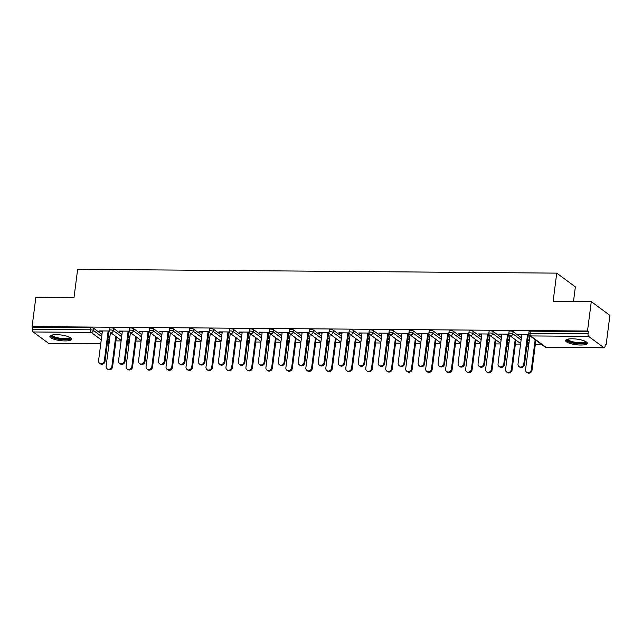 <?xml version="1.0" encoding="UTF-8"?>
<svg xmlns="http://www.w3.org/2000/svg" width="642" height="642" viewBox="0 0 642 642"><rect width="100%" height="100%" fill="white"/><g stroke="black" fill="none" stroke-linecap="round" stroke-linejoin="round"><path stroke-width="0.96" d="M64.954 340.934A10.93 2.833 -172.7 0 0 71.567 339.193A10.93 2.833 -172.7 0 0 56.488 334.675A10.93 2.833 -172.7 0 0 49.883 336.416A10.93 2.833 -172.7 0 0 64.954 340.934M580.681 345.043A10.93 2.833 -172.7 0 0 587.286 343.301A10.93 2.833 -172.7 0 0 572.215 338.783A10.93 2.833 -172.7 0 0 565.602 340.525A10.93 2.833 -172.7 0 0 580.681 345.043M573.491 301.483L575.36 286.894L556.734 273.131L77.634 269.311L74.023 297.503L35.864 297.198L32.1 326.601L587.51 331.023L591.282 301.628L609.9 315.391L606.136 344.786L605.318 344.184L605.045 346.335A2.103 0.851 90.5 0 1 604.21 347.836L546.214 347.37A2.103 0.851 90.5 0 1 545.973 347.29L603.97 347.747A2.103 0.851 90.5 0 0 604.21 347.836M115.921 340.886L121.105 340.926M135.887 341.046L141.079 341.087M155.862 341.207L161.054 341.247M175.836 341.359L181.028 341.408M195.81 341.52L201.002 341.56M215.784 341.68L220.976 341.721M235.758 341.841L240.943 341.881M255.733 342.001L260.917 342.042M275.707 342.162L280.891 342.202M295.681 342.314L300.865 342.363M315.647 342.475L320.839 342.515M335.622 342.635L340.814 342.676M355.596 342.796L360.788 342.836M375.57 342.956L380.762 342.997M395.544 343.109L400.736 343.157M415.518 343.269L420.711 343.31M435.493 343.43L440.677 343.47M455.467 343.59L460.651 343.63M475.441 343.751L480.625 343.791M495.415 343.911L500.599 343.952M515.382 344.064L520.574 344.112M535.356 344.224L541.342 344.272M605.245 344.786L606.136 344.786M588.61 336.392L530.613 335.927A2.103 0.851 90.5 0 1 530.051 333.31A2.103 0.546 -172.7 0 0 528.783 333.647L529.056 331.497A2.103 0.546 7.3 0 1 530.332 331.168L530.051 333.31L588.056 333.776A2.103 0.851 90.5 0 0 588.61 336.392L603.97 347.747M530.332 331.168L588.329 331.625L587.51 331.023M588.056 333.776L588.329 331.625M100.738 343.823L48.8 343.414A2.103 0.851 -89.5 0 1 48.559 343.326L33.191 331.97A2.103 0.851 -89.5 0 1 32.638 329.354L32.911 327.203L32.1 326.601M556.734 273.131L553.123 301.323L591.282 301.628M528.807 334.33L518.6 334.249L519.306 334.771L519.378 334.257M519.306 334.771L521.769 334.787M527.531 334.835L528.984 334.843M529.377 339.891L527.652 339.875M527.588 340.396L529.305 340.404M128.986 339.803A2.103 0.546 7.3 0 1 129.146 340.051L128.873 342.202A2.103 0.546 -172.7 0 0 128.713 341.945L128.986 339.803L127.894 338.992M113.626 328.439L113.345 330.59A2.103 0.546 7.3 0 0 110.609 329.972A2.103 0.546 -172.7 0 0 109.341 330.309L109.613 328.158A2.103 0.546 7.3 0 1 110.889 327.821A2.103 0.546 7.3 0 1 113.626 328.439L121.916 334.578M32.911 327.203L90.915 327.669A2.103 0.546 7.3 0 1 93.652 328.287L101.95 334.418M107.92 338.832L109.012 339.642A2.103 0.546 7.3 0 1 109.172 339.891L108.899 342.042A2.103 0.546 -172.7 0 0 108.739 341.785L109.012 339.642M129.339 331.152L119.131 331.063L122.301 331.609M128.063 331.657L129.515 331.665M128.119 337.21L129.836 337.227M129.909 336.713L128.191 336.697M168.934 340.116A2.103 0.546 7.3 0 1 169.095 340.372L168.822 342.515A2.103 0.546 -172.7 0 0 168.653 342.266L168.934 340.116L167.843 339.313M153.566 328.76L153.294 330.911A2.103 0.546 7.3 0 0 150.557 330.293A2.103 0.546 -172.7 0 0 149.289 330.63L149.562 328.479A2.103 0.546 7.3 0 1 150.838 328.142A2.103 0.546 7.3 0 1 153.566 328.76L161.864 334.891M169.287 331.465L159.08 331.384L162.249 331.922M168.011 331.97L169.464 331.986M168.068 337.531L169.785 337.548M169.849 337.026L168.132 337.018M208.875 340.437A2.103 0.546 7.3 0 1 209.043 340.685L208.77 342.836A2.103 0.546 -172.7 0 0 208.602 342.587L208.875 340.437L207.783 339.626M193.515 329.081L193.242 331.224A2.103 0.546 7.3 0 0 190.505 330.606A2.103 0.546 -172.7 0 0 189.238 330.943L189.51 328.8A2.103 0.546 7.3 0 1 190.778 328.463A2.103 0.546 7.3 0 1 193.515 329.081L201.813 335.212M209.236 331.786L199.028 331.705L202.19 332.243M207.952 332.291L209.412 332.299M208.016 337.844L209.733 337.861M209.798 337.347L208.08 337.331M248.823 340.75A2.103 0.546 7.3 0 1 248.992 341.006L248.711 343.157A2.103 0.546 -172.7 0 0 248.55 342.9L248.823 340.75L247.732 339.947M233.463 329.394L233.19 331.545A2.103 0.546 7.3 0 0 230.454 330.927A2.103 0.546 -172.7 0 0 229.178 331.264L229.459 329.113A2.103 0.546 7.3 0 1 230.727 328.776A2.103 0.546 7.3 0 1 233.463 329.394L241.761 335.533M249.176 332.099L238.976 332.018L242.138 332.564M247.9 332.612L249.353 332.62M247.964 338.165L249.682 338.182M249.746 337.668L248.029 337.652M288.772 341.071A2.103 0.546 7.3 0 1 288.932 341.319L288.659 343.47A2.103 0.546 -172.7 0 0 288.499 343.221L288.772 341.071L287.68 340.268M273.412 329.715L273.131 331.866A2.103 0.546 7.3 0 0 270.402 331.248A2.103 0.546 -172.7 0 0 269.126 331.577L269.407 329.434A2.103 0.546 7.3 0 1 270.675 329.097A2.103 0.546 7.3 0 1 273.412 329.715L281.71 335.846M289.125 332.42L278.925 332.339L282.087 332.877M287.849 332.925L289.301 332.941M287.905 338.486L289.63 338.495M289.694 337.981L287.977 337.965M328.72 341.392A2.103 0.546 7.3 0 1 328.881 341.64L328.608 343.791A2.103 0.546 -172.7 0 0 328.447 343.534L328.72 341.392L327.629 340.581M313.352 330.036L313.079 332.179A2.103 0.546 7.3 0 0 310.343 331.561A2.103 0.546 -172.7 0 0 309.075 331.898L309.348 329.747A2.103 0.546 7.3 0 1 310.624 329.418A2.103 0.546 7.3 0 1 313.352 330.036L321.65 336.167M329.073 332.741L318.865 332.66L322.035 333.198M327.797 333.246L329.25 333.254M327.853 338.799L329.571 338.815M329.643 338.302L327.926 338.286M368.668 341.704A2.103 0.546 7.3 0 1 368.829 341.961L368.556 344.104A2.103 0.546 -172.7 0 0 368.388 343.855L368.668 341.704L367.577 340.902M353.301 330.349L353.028 332.5A2.103 0.546 7.3 0 0 350.291 331.882A2.103 0.546 -172.7 0 0 349.023 332.219L349.296 330.068A2.103 0.546 7.3 0 1 350.564 329.731A2.103 0.546 7.3 0 1 353.301 330.349L361.598 336.488M369.022 333.054L358.814 332.973L361.984 333.519M367.746 333.559L369.198 333.575M367.802 339.12L369.519 339.137M369.583 338.615L367.866 338.607M408.609 342.025A2.103 0.546 7.3 0 1 408.777 342.274L408.505 344.425A2.103 0.546 -172.7 0 0 408.336 344.176L408.609 342.025L407.518 341.223M393.249 330.67L392.976 332.821A2.103 0.546 7.3 0 0 390.24 332.203A2.103 0.546 -172.7 0 0 388.972 332.532L389.245 330.389A2.103 0.546 7.3 0 1 390.513 330.052A2.103 0.546 7.3 0 1 393.249 330.67L401.547 336.801M408.97 333.375L398.762 333.294L401.924 333.832M407.686 333.88L409.147 333.896M407.75 339.441L409.468 339.449M409.532 338.936L407.814 338.92M448.557 342.346A2.103 0.546 7.3 0 1 448.726 342.595L448.445 344.746A2.103 0.546 -172.7 0 0 448.285 344.489L448.557 342.346L447.466 341.536M433.198 330.991L432.925 333.134A2.103 0.546 7.3 0 0 430.188 332.516A2.103 0.546 -172.7 0 0 428.912 332.853L429.193 330.702A2.103 0.546 7.3 0 1 430.461 330.373A2.103 0.546 7.3 0 1 433.198 330.991L441.495 337.122M448.91 333.696L438.711 333.615L441.873 334.153M447.634 334.201L449.087 334.209M447.699 339.754L449.416 339.77M449.48 339.257L447.763 339.241M488.506 342.659A2.103 0.546 7.3 0 1 488.666 342.916L488.393 345.059A2.103 0.546 -172.7 0 0 488.233 344.81L488.506 342.659L487.414 341.857M473.146 331.304L472.865 333.455A2.103 0.546 7.3 0 0 470.137 332.837A2.103 0.546 -172.7 0 0 468.861 333.174L469.142 331.023A2.103 0.546 7.3 0 1 470.409 330.686A2.103 0.546 7.3 0 1 473.146 331.304L481.444 337.443M488.859 334.009L478.659 333.928L481.821 334.474M487.583 334.514L489.035 334.53M487.639 340.075L489.364 340.091M489.429 339.57L487.711 339.562M528.454 342.98A2.103 0.546 7.3 0 1 528.615 343.229L528.342 345.38A2.103 0.546 -172.7 0 0 528.173 345.131L528.454 342.98L527.363 342.17M513.086 331.625L512.814 333.776A2.103 0.546 7.3 0 0 510.077 333.158A2.103 0.546 -172.7 0 0 508.809 333.487L509.082 331.344A2.103 0.546 7.3 0 1 510.358 331.007A2.103 0.546 7.3 0 1 513.086 331.625L521.384 337.756M507.613 340.236L509.331 340.244M509.403 339.73L507.686 339.722M508.833 334.169L498.633 334.089L501.795 334.626M507.557 334.675L509.01 334.691M508.48 342.82A2.103 0.546 7.3 0 1 508.641 343.077L508.368 345.219A2.103 0.546 -172.7 0 0 508.207 344.971L508.48 342.82L507.389 342.017M493.12 331.465L492.839 333.615A2.103 0.546 7.3 0 0 490.103 332.997A2.103 0.546 -172.7 0 0 488.835 333.334L489.108 331.184A2.103 0.546 7.3 0 1 490.384 330.847A2.103 0.546 7.3 0 1 493.12 331.465L501.41 337.596M467.673 339.915L469.39 339.931M469.454 339.417L467.737 339.401M468.885 333.856L458.685 333.768L461.847 334.313M467.609 334.362L469.061 334.37M468.532 342.507A2.103 0.546 7.3 0 1 468.7 342.756L468.419 344.906A2.103 0.546 -172.7 0 0 468.259 344.65L468.532 342.507L467.44 341.696M453.172 331.144L452.891 333.294A2.103 0.546 7.3 0 0 450.162 332.676A2.103 0.546 -172.7 0 0 448.886 333.013L449.167 330.863A2.103 0.546 7.3 0 1 450.435 330.526A2.103 0.546 7.3 0 1 453.172 331.144L461.47 337.283M427.724 339.594L429.442 339.61M429.506 339.096L427.789 339.08M428.936 333.535L418.736 333.455L421.898 333.992M427.66 334.041L429.113 334.049M428.583 342.186A2.103 0.546 7.3 0 1 428.752 342.435L428.471 344.585A2.103 0.546 -172.7 0 0 428.31 344.337L428.583 342.186L427.492 341.375M413.223 330.831L412.95 332.973A2.103 0.546 7.3 0 0 410.214 332.355A2.103 0.546 -172.7 0 0 408.946 332.692L409.219 330.55A2.103 0.546 7.3 0 1 410.487 330.213A2.103 0.546 7.3 0 1 413.223 330.831L421.521 336.962M387.776 339.281L389.493 339.297M389.558 338.775L387.84 338.767M388.996 333.214L378.788 333.134L381.95 333.68M387.712 333.72L389.172 333.736M388.643 341.865A2.103 0.546 7.3 0 1 388.803 342.122L388.53 344.264A2.103 0.546 -172.7 0 0 388.362 344.016L388.643 341.865L387.551 341.062M373.275 330.51L373.002 332.66A2.103 0.546 7.3 0 0 370.265 332.042A2.103 0.546 -172.7 0 0 368.998 332.379L369.27 330.229A2.103 0.546 7.3 0 1 370.538 329.892A2.103 0.546 7.3 0 1 373.275 330.51L381.573 336.641M347.828 338.96L349.545 338.976M349.617 338.462L347.892 338.446M349.047 332.901L338.84 332.813L342.009 333.358M347.771 333.407L349.224 333.415M348.694 341.552A2.103 0.546 7.3 0 1 348.855 341.801L348.582 343.952A2.103 0.546 -172.7 0 0 348.413 343.695L348.694 341.552L347.603 340.742M333.326 330.189L333.054 332.339A2.103 0.546 7.3 0 0 330.317 331.721A2.103 0.546 -172.7 0 0 329.049 332.058L329.322 329.908A2.103 0.546 7.3 0 1 330.598 329.579A2.103 0.546 7.3 0 1 333.326 330.189L341.624 336.328M307.879 338.647L309.605 338.655M309.669 338.141L307.951 338.125M309.099 332.58L298.899 332.5L302.061 333.038M307.823 333.086L309.275 333.094M308.746 341.231A2.103 0.546 7.3 0 1 308.906 341.48L308.633 343.63A2.103 0.546 -172.7 0 0 308.473 343.382L308.746 341.231L307.654 340.421M293.386 329.876L293.105 332.018A2.103 0.546 7.3 0 0 290.377 331.408A2.103 0.546 -172.7 0 0 289.101 331.737L289.373 329.595A2.103 0.546 7.3 0 1 290.649 329.258A2.103 0.546 7.3 0 1 293.386 329.876L301.684 336.007M267.939 338.326L269.656 338.342M269.72 337.82L268.003 337.812M269.15 332.259L258.951 332.179L262.113 332.725M267.875 332.765L269.327 332.781M268.797 340.91A2.103 0.546 7.3 0 1 268.966 341.167L268.685 343.31A2.103 0.546 -172.7 0 0 268.525 343.061L268.797 340.91L267.706 340.108M253.438 329.555L253.165 331.705A2.103 0.546 7.3 0 0 250.428 331.087A2.103 0.546 -172.7 0 0 249.152 331.424L249.433 329.274A2.103 0.546 7.3 0 1 250.701 328.937A2.103 0.546 7.3 0 1 253.438 329.555L261.735 335.686M227.99 338.005L229.708 338.021M229.772 337.507L228.054 337.491M229.202 331.946L219.002 331.866L222.164 332.404M227.926 332.452L229.379 332.46M228.849 340.597A2.103 0.546 7.3 0 1 229.017 340.846L228.745 342.997A2.103 0.546 -172.7 0 0 228.576 342.74L228.849 340.597L227.758 339.787M213.489 329.242L213.216 331.384A2.103 0.546 7.3 0 0 210.48 330.766A2.103 0.546 -172.7 0 0 209.212 331.103L209.485 328.953A2.103 0.546 7.3 0 1 210.753 328.624A2.103 0.546 7.3 0 1 213.489 329.242L221.787 335.373M188.042 337.692L189.759 337.7M189.823 337.186L188.106 337.17M189.262 331.625L179.054 331.545L182.224 332.083M187.978 332.131L189.438 332.139M188.909 340.276A2.103 0.546 7.3 0 1 189.069 340.525L188.796 342.676A2.103 0.546 -172.7 0 0 188.628 342.427L188.909 340.276L187.817 339.474M173.541 328.921L173.268 331.071A2.103 0.546 7.3 0 0 170.531 330.453A2.103 0.546 -172.7 0 0 169.263 330.782L169.536 328.64A2.103 0.546 7.3 0 1 170.804 328.303A2.103 0.546 7.3 0 1 173.541 328.921L181.838 335.052M148.093 337.371L149.811 337.387M149.883 336.865L148.158 336.857M149.313 331.304L139.105 331.224L142.275 331.77M148.037 331.81L149.49 331.826M148.96 339.955A2.103 0.546 7.3 0 1 149.121 340.212L148.848 342.355A2.103 0.546 -172.7 0 0 148.679 342.106L148.96 339.955L147.869 339.153M133.592 328.6L133.319 330.75A2.103 0.546 7.3 0 0 130.583 330.132A2.103 0.546 -172.7 0 0 129.315 330.469L129.588 328.319A2.103 0.546 7.3 0 1 130.864 327.982A2.103 0.546 7.3 0 1 133.592 328.6L141.89 334.739M108.145 337.05L109.87 337.066M109.934 336.552L108.217 336.536M109.365 330.991L99.165 330.911L102.327 331.449M108.089 331.497L109.541 331.505M499.332 334.61L499.404 334.097M479.365 334.45L479.43 333.936M459.391 334.289L459.455 333.776M439.417 334.137L439.481 333.615M419.443 333.976L419.507 333.463M399.468 333.816L399.533 333.302M379.494 333.655L379.558 333.142M359.52 333.495L359.584 332.981M339.546 333.334L339.618 332.821M319.572 333.182L319.644 332.66M299.605 333.021L299.67 332.508M279.631 332.861L279.695 332.347M259.657 332.7L259.721 332.187M239.683 332.54L239.747 332.026M219.708 332.387L219.773 331.866M199.734 332.227L199.798 331.705M179.76 332.066L179.824 331.553M159.786 331.906L159.85 331.392M139.812 331.745L139.884 331.232M119.837 331.585L119.91 331.071M99.871 331.433L99.935 330.911M521.834 334.273L518.022 364.03A3.154 2.761 -53.5 0 0 523.784 364.078L524.49 364.6A3.154 2.761 126.5 0 1 519.731 367.112L519.025 366.59M528.302 334.843L524.49 364.6M527.596 334.322L523.784 364.078M531.327 369.656L532.033 370.177A3.154 2.761 126.5 0 1 527.283 372.689L526.576 372.167A3.154 2.761 -53.5 0 0 531.327 369.656L535.163 339.706M529.899 335.814L525.565 369.607A3.154 2.761 -53.5 0 0 526.576 372.167M532.033 370.177L535.869 340.228M585.897 341.64A9.461 2.448 7.3 0 1 580.248 343.55A9.461 2.448 7.3 0 1 570.674 342.05A9.461 2.448 7.3 0 1 567.367 339.265M567.977 339.12A8.755 2.263 -172.7 0 0 580.063 342.676A8.755 2.263 -172.7 0 0 585.343 341.343M565.915 339.971A10.858 2.809 -172.7 0 0 580.793 343.952A10.858 2.809 -172.7 0 0 587.125 342.684M70.171 337.531A9.461 2.448 7.3 0 1 70.179 338.141A9.461 2.448 7.3 0 1 59.714 339.04A9.461 2.448 7.3 0 1 51.545 335.317A9.461 2.448 7.3 0 1 51.641 335.156M52.251 335.012A8.755 2.263 -172.7 0 0 60.396 338.27A8.755 2.263 -172.7 0 0 69.569 337.371A8.755 2.263 -172.7 0 0 69.617 337.235M50.196 335.862A10.858 2.809 -172.7 0 0 60.5 339.522A10.858 2.809 -172.7 0 0 71.398 338.583M501.859 334.113L498.048 363.87A3.154 2.761 -53.5 0 0 503.809 363.918L504.516 364.439A3.154 2.761 126.5 0 1 499.757 366.951L499.059 366.43M508.328 334.683L504.516 364.439M507.621 334.161L503.809 363.918M481.885 333.952L478.073 363.709A3.154 2.761 -53.5 0 0 483.835 363.757L484.541 364.279A3.154 2.761 126.5 0 1 479.791 366.791L479.084 366.269M488.353 334.522L484.541 364.279M487.647 334L483.835 363.757M461.911 333.8L458.099 363.557A3.154 2.761 -53.5 0 0 463.861 363.597L464.567 364.118A3.154 2.761 126.5 0 1 459.816 366.63L459.11 366.109M468.379 334.362L464.567 364.118M467.673 333.84L463.861 363.597M441.937 333.639L438.125 363.396A3.154 2.761 -53.5 0 0 443.887 363.444L444.593 363.966A3.154 2.761 126.5 0 1 439.842 366.478L439.136 365.956M448.405 334.201L444.593 363.966M447.699 333.68L443.887 363.444M421.971 333.479L418.159 363.236A3.154 2.761 -53.5 0 0 423.913 363.284L424.619 363.805A3.154 2.761 126.5 0 1 419.868 366.317L419.162 365.796M428.431 334.049L424.619 363.805M427.724 333.527L423.913 363.284M511.353 369.495L512.059 370.017A3.154 2.761 126.5 0 1 507.308 372.529L506.602 372.007A3.154 2.761 -53.5 0 0 511.353 369.495L515.189 339.546M509.925 335.654L505.591 369.447A3.154 2.761 -53.5 0 0 506.602 372.007M512.059 370.017L515.895 340.067M491.379 369.335L492.085 369.856A3.154 2.761 126.5 0 1 487.334 372.368L486.628 371.846A3.154 2.761 -53.5 0 0 491.379 369.335L495.215 339.385M489.95 335.493L485.617 369.294A3.154 2.761 -53.5 0 0 486.628 371.846M492.085 369.856L495.921 339.907M471.405 369.174L472.111 369.696A3.154 2.761 126.5 0 1 467.36 372.208L466.654 371.686A3.154 2.761 -53.5 0 0 471.405 369.174L475.249 339.233M469.976 335.333L465.651 369.134A3.154 2.761 -53.5 0 0 466.654 371.686M472.111 369.696L475.947 339.754M451.438 369.022L452.145 369.543A3.154 2.761 126.5 0 1 447.386 372.055L446.68 371.533A3.154 2.761 -53.5 0 0 451.438 369.022L455.274 339.072M450.002 335.172L445.676 368.973A3.154 2.761 -53.5 0 0 446.68 371.533M452.145 369.543L455.981 339.594M431.464 368.861L432.17 369.383A3.154 2.761 126.5 0 1 427.411 371.895L426.705 371.373A3.154 2.761 -53.5 0 0 431.464 368.861L435.3 338.912M430.028 335.02L425.702 368.813A3.154 2.761 -53.5 0 0 426.705 371.373M432.17 369.383L436.006 339.433M401.996 333.318L398.184 363.075A3.154 2.761 -53.5 0 0 403.946 363.123L404.645 363.645A3.154 2.761 126.5 0 1 399.894 366.157L399.188 365.635M408.464 333.888L404.645 363.645M407.758 333.367L403.946 363.123M411.49 368.701L412.196 369.222A3.154 2.761 126.5 0 1 407.437 371.734L406.731 371.212A3.154 2.761 -53.5 0 0 411.49 368.701L415.326 338.751M410.053 334.859L405.728 368.652A3.154 2.761 -53.5 0 0 406.731 371.212M412.196 369.222L416.032 339.273M382.022 333.158L378.21 362.915A3.154 2.761 -53.5 0 0 383.972 362.963L384.678 363.484A3.154 2.761 126.5 0 1 379.92 365.996L379.213 365.475M388.49 333.728L384.678 363.484M387.784 333.206L383.972 362.963M391.516 368.54L392.222 369.062A3.154 2.761 126.5 0 1 387.463 371.574L386.757 371.052A3.154 2.761 -53.5 0 0 391.516 368.54L395.352 338.591M390.079 334.699L385.754 368.492A3.154 2.761 -53.5 0 0 386.757 371.052M392.222 369.062L396.058 339.112M362.048 332.997L358.236 362.762A3.154 2.761 -53.5 0 0 363.998 362.802L364.704 363.324A3.154 2.761 126.5 0 1 359.945 365.836L359.239 365.314M368.516 333.567L364.704 363.324M367.81 333.046L363.998 362.802M371.541 368.38L372.248 368.901A3.154 2.761 126.5 0 1 367.489 371.413L366.783 370.891A3.154 2.761 -53.5 0 0 371.541 368.38L375.377 338.43M370.113 334.538L365.779 368.339A3.154 2.761 -53.5 0 0 366.783 370.891M372.248 368.901L376.084 338.952M342.074 332.845L338.262 362.602A3.154 2.761 -53.5 0 0 344.024 362.642L344.73 363.163A3.154 2.761 126.5 0 1 339.971 365.675L339.265 365.154M348.542 333.407L344.73 363.163M347.836 332.885L344.024 362.642M351.567 368.219L352.273 368.741A3.154 2.761 126.5 0 1 347.523 371.261L346.816 370.739A3.154 2.761 -53.5 0 0 351.567 368.219L355.403 338.278M350.139 334.378L345.805 368.179A3.154 2.761 -53.5 0 0 346.816 370.739M352.273 368.741L356.109 338.799M322.099 332.684L318.288 362.441A3.154 2.761 -53.5 0 0 324.05 362.489L324.756 363.011A3.154 2.761 126.5 0 1 319.997 365.523L319.291 365.001M328.568 333.254L324.756 363.011M327.861 332.733L324.05 362.489M331.593 368.067L332.299 368.588A3.154 2.761 126.5 0 1 327.548 371.1L326.842 370.578A3.154 2.761 -53.5 0 0 331.593 368.067L335.429 338.117M330.165 334.217L325.831 368.018A3.154 2.761 -53.5 0 0 326.842 370.578M332.299 368.588L336.135 338.639M302.125 332.524L298.313 362.281A3.154 2.761 -53.5 0 0 304.075 362.329L304.781 362.85A3.154 2.761 126.5 0 1 300.023 365.362L299.324 364.841M308.593 333.094L304.781 362.85M307.887 332.572L304.075 362.329M311.619 367.906L312.325 368.428A3.154 2.761 126.5 0 1 307.574 370.94L306.868 370.418A3.154 2.761 -53.5 0 0 311.619 367.906L315.455 337.957M310.19 334.065L305.857 367.858A3.154 2.761 -53.5 0 0 306.868 370.418M312.325 368.428L316.161 338.478M282.151 332.363L278.339 362.12A3.154 2.761 -53.5 0 0 284.101 362.168L284.807 362.69A3.154 2.761 126.5 0 1 280.056 365.202L279.35 364.68M288.619 332.933L284.807 362.69M287.913 332.412L284.101 362.168M291.645 367.746L292.351 368.267A3.154 2.761 126.5 0 1 287.6 370.779L286.894 370.257A3.154 2.761 -53.5 0 0 291.645 367.746L295.481 337.796M290.216 333.904L285.883 367.697A3.154 2.761 -53.5 0 0 286.894 370.257M292.351 368.267L296.187 338.318M262.177 332.203L258.365 361.96A3.154 2.761 -53.5 0 0 264.127 362.008L264.833 362.529A3.154 2.761 126.5 0 1 260.082 365.041L259.376 364.52M268.645 332.773L264.833 362.529M267.939 332.251L264.127 362.008M271.678 367.585L272.377 368.107A3.154 2.761 126.5 0 1 267.626 370.619L266.92 370.097A3.154 2.761 -53.5 0 0 271.678 367.585L275.514 337.636M270.242 333.744L265.916 367.537A3.154 2.761 -53.5 0 0 266.92 370.097M272.377 368.107L276.221 338.157M242.203 332.05L238.391 361.807A3.154 2.761 -53.5 0 0 244.153 361.847L244.859 362.369A3.154 2.761 126.5 0 1 240.108 364.881L239.402 364.359M248.671 332.612L244.859 362.369M247.964 332.091L244.153 361.847M251.704 367.425L252.41 367.946A3.154 2.761 126.5 0 1 247.652 370.458L246.945 369.936A3.154 2.761 -53.5 0 0 251.704 367.425L255.54 337.483M250.268 333.583L245.942 367.385A3.154 2.761 -53.5 0 0 246.945 369.936M252.41 367.946L256.246 338.005M222.236 331.89L218.424 361.647A3.154 2.761 -53.5 0 0 224.178 361.687L224.885 362.208A3.154 2.761 126.5 0 1 220.134 364.728L219.428 364.207M228.696 332.452L224.885 362.208M227.99 331.93L224.178 361.687M231.73 367.272L232.436 367.794A3.154 2.761 126.5 0 1 227.677 370.306L226.971 369.784A3.154 2.761 -53.5 0 0 231.73 367.272L235.566 337.323M230.293 333.423L225.968 367.224A3.154 2.761 -53.5 0 0 226.971 369.784M232.436 367.794L236.272 337.844M202.262 331.729L198.45 361.486A3.154 2.761 -53.5 0 0 204.212 361.534L204.918 362.056A3.154 2.761 126.5 0 1 200.16 364.568L199.453 364.046M208.73 332.299L204.918 362.056M208.024 331.778L204.212 361.534M211.756 367.112L212.462 367.633A3.154 2.761 126.5 0 1 207.703 370.145L206.997 369.623A3.154 2.761 -53.5 0 0 211.756 367.112L215.592 337.162M210.319 333.27L205.994 367.063A3.154 2.761 -53.5 0 0 206.997 369.623M212.462 367.633L216.298 337.684M182.288 331.569L178.476 361.326A3.154 2.761 -53.5 0 0 184.238 361.374L184.944 361.895A3.154 2.761 126.5 0 1 180.185 364.407L179.479 363.886M188.756 332.139L184.944 361.895M188.05 331.617L184.238 361.374M191.781 366.951L192.488 367.473A3.154 2.761 126.5 0 1 187.729 369.985L187.023 369.463A3.154 2.761 -53.5 0 0 191.781 366.951L195.617 337.002M190.345 333.11L186.019 366.903A3.154 2.761 -53.5 0 0 187.023 369.463M192.488 367.473L196.324 337.523M162.314 331.408L158.502 361.165A3.154 2.761 -53.5 0 0 164.264 361.213L164.97 361.735A3.154 2.761 126.5 0 1 160.211 364.247L159.505 363.725M168.782 331.978L164.97 361.735M168.076 331.457L164.264 361.213M171.807 366.791L172.513 367.312A3.154 2.761 126.5 0 1 167.755 369.824L167.056 369.302A3.154 2.761 -53.5 0 0 171.807 366.791L175.643 336.841M170.379 332.949L166.045 366.743A3.154 2.761 -53.5 0 0 167.056 369.302M172.513 367.312L176.349 337.363M142.339 331.248L138.528 361.005A3.154 2.761 -53.5 0 0 144.29 361.053L144.996 361.574A3.154 2.761 126.5 0 1 140.237 364.086L139.531 363.565M148.808 331.818L144.996 361.574M148.101 331.296L144.29 361.053M151.833 366.63L152.539 367.152A3.154 2.761 126.5 0 1 147.788 369.664L147.082 369.142A3.154 2.761 -53.5 0 0 151.833 366.63L155.669 336.681M150.405 332.789L146.071 366.59A3.154 2.761 -53.5 0 0 147.082 369.142M152.539 367.152L156.375 337.202M122.365 331.095L118.553 360.852A3.154 2.761 -53.5 0 0 124.315 360.892L125.021 361.414A3.154 2.761 126.5 0 1 120.263 363.926L119.556 363.404M128.833 331.657L125.021 361.414M128.127 331.136L124.315 360.892M131.859 366.47L132.565 366.991A3.154 2.761 126.5 0 1 127.814 369.511L127.108 368.99A3.154 2.761 -53.5 0 0 131.859 366.47L135.695 336.528M130.43 332.628L126.097 366.43A3.154 2.761 -53.5 0 0 127.108 368.99M132.565 366.991L136.401 337.05M102.391 330.935L98.579 360.692A3.154 2.761 -53.5 0 0 104.341 360.74L105.047 361.261A3.154 2.761 126.5 0 1 100.296 363.773L99.59 363.252M108.859 331.505L105.047 361.261M108.153 330.983L104.341 360.74M111.885 366.317L112.591 366.839A3.154 2.761 126.5 0 1 107.84 369.351L107.134 368.829A3.154 2.761 -53.5 0 0 111.885 366.317L115.72 336.368M110.456 332.468L106.123 366.269A3.154 2.761 -53.5 0 0 107.134 368.829M112.591 366.839L116.427 336.889M528.783 333.647A2.103 2.103 0 0 0 529.618 335.606A2.103 1.846 126.5 0 0 530.613 335.927L545.973 347.29A2.103 1.846 126.5 0 1 544.978 346.961A2.103 2.103 0 0 0 546.214 347.37M48.559 343.326L100.754 343.743M101.251 339.859L91.196 332.428L33.191 331.97M32.638 329.354L90.642 329.811L90.915 327.669M93.652 328.287L93.371 330.429A2.103 1.846 -53.5 0 1 91.196 332.428A2.103 0.851 -89.5 0 1 90.642 329.811A2.103 0.546 7.3 0 1 93.371 330.429L101.669 336.568M508.809 333.487A2.103 2.103 0 0 0 509.644 335.445A2.103 1.846 126.5 0 0 510.639 335.774A2.103 1.846 -53.5 0 0 512.814 333.776L521.111 339.907M527.09 344.321L528.173 345.131A2.103 1.846 -53.5 0 1 526.745 346.985M488.835 333.334A2.103 2.103 0 0 0 489.669 335.284A2.103 1.846 126.5 0 0 490.665 335.614A2.103 1.846 -53.5 0 0 492.839 333.615L501.137 339.746M507.116 344.16L508.207 344.971A2.103 1.846 -53.5 0 1 506.771 346.824M468.861 333.174A2.103 2.103 0 0 0 469.695 335.132A2.103 1.846 126.5 0 0 470.69 335.453A2.103 1.846 -53.5 0 0 472.865 333.455L481.163 339.586M487.142 344.008L488.233 344.81A2.103 1.846 -53.5 0 1 486.797 346.664M448.886 333.013A2.103 2.103 0 0 0 449.721 334.972A2.103 1.846 126.5 0 0 450.716 335.293A2.103 1.846 -53.5 0 0 452.891 333.294L461.189 339.425M467.167 343.847L468.259 344.65A2.103 1.846 -53.5 0 1 466.822 346.503M428.912 332.853A2.103 2.103 0 0 0 429.755 334.811A2.103 1.846 126.5 0 0 430.742 335.132A2.103 1.846 -53.5 0 0 432.925 333.134L441.223 339.273M447.193 343.687L448.285 344.489A2.103 1.846 -53.5 0 1 446.848 346.343M408.946 332.692A2.103 2.103 0 0 0 409.781 334.651A2.103 1.846 126.5 0 0 410.768 334.972A2.103 1.846 -53.5 0 0 412.95 332.973L421.248 339.112M427.219 343.526L428.31 344.337A2.103 1.846 -53.5 0 1 426.882 346.19M388.972 332.532A2.103 2.103 0 0 0 389.806 334.49A2.103 1.846 126.5 0 0 390.793 334.819A2.103 1.846 -53.5 0 0 392.976 332.821L401.274 338.952M407.245 343.366L408.336 344.176A2.103 1.846 -53.5 0 1 406.908 346.03M368.998 332.379A2.103 2.103 0 0 0 369.832 334.33A2.103 1.846 126.5 0 0 370.819 334.659A2.103 1.846 -53.5 0 0 373.002 332.66L381.3 338.791M387.27 343.205L388.362 344.016A2.103 1.846 -53.5 0 1 386.933 345.869M349.023 332.219A2.103 2.103 0 0 0 349.858 334.177A2.103 1.846 126.5 0 0 350.853 334.498A2.103 1.846 -53.5 0 0 353.028 332.5L361.326 338.631M367.296 343.053L368.388 343.855A2.103 1.846 -53.5 0 1 366.959 345.709M329.049 332.058A2.103 2.103 0 0 0 329.884 334.017A2.103 1.846 126.5 0 0 330.879 334.338A2.103 1.846 -53.5 0 0 333.054 332.339L341.351 338.47M347.322 342.892L348.413 343.695A2.103 1.846 -53.5 0 1 346.985 345.548M309.075 331.898A2.103 2.103 0 0 0 309.909 333.856A2.103 1.846 126.5 0 0 310.905 334.177A2.103 1.846 -53.5 0 0 313.079 332.179L321.377 338.318M327.356 342.732L328.447 343.534A2.103 1.846 -53.5 0 1 327.011 345.388M289.101 331.737A2.103 2.103 0 0 0 289.935 333.696A2.103 1.846 126.5 0 0 290.93 334.025A2.103 1.846 -53.5 0 0 293.105 332.018L301.403 338.157M307.382 342.571L308.473 343.382A2.103 1.846 -53.5 0 1 307.036 345.236M269.126 331.577A2.103 2.103 0 0 0 269.961 333.535A2.103 1.846 126.5 0 0 270.956 333.864A2.103 1.846 -53.5 0 0 273.131 331.866L281.429 337.997M287.407 342.411L288.499 343.221A2.103 1.846 -53.5 0 1 287.062 345.075M249.152 331.424A2.103 2.103 0 0 0 249.987 333.383A2.103 1.846 126.5 0 0 250.982 333.704A2.103 1.846 -53.5 0 0 253.165 331.705L261.454 337.836M267.433 342.25L268.525 343.061A2.103 1.846 -53.5 0 1 267.088 344.915M229.178 331.264A2.103 2.103 0 0 0 230.021 333.222A2.103 1.846 126.5 0 0 231.008 333.543A2.103 1.846 -53.5 0 0 233.19 331.545L241.488 337.676M247.459 342.098L248.55 342.9A2.103 1.846 -53.5 0 1 247.122 344.754M209.212 331.103A2.103 2.103 0 0 0 210.046 333.062A2.103 1.846 126.5 0 0 211.033 333.383A2.103 1.846 -53.5 0 0 213.216 331.384L221.514 337.523M227.485 341.937L228.576 342.74A2.103 1.846 -53.5 0 1 227.148 344.594M189.238 330.943A2.103 2.103 0 0 0 190.072 332.901A2.103 1.846 126.5 0 0 191.059 333.222A2.103 1.846 -53.5 0 0 193.242 331.224L201.54 337.363M207.51 341.777L208.602 342.587A2.103 1.846 -53.5 0 1 207.173 344.441M169.263 330.782A2.103 2.103 0 0 0 170.098 332.741A2.103 1.846 126.5 0 0 171.085 333.07A2.103 1.846 -53.5 0 0 173.268 331.071L181.566 337.202M187.536 341.616L188.628 342.427A2.103 1.846 -53.5 0 1 187.199 344.281M149.289 330.63A2.103 2.103 0 0 0 150.124 332.58A2.103 1.846 126.5 0 0 151.119 332.909A2.103 1.846 -53.5 0 0 153.294 330.911L161.591 337.042M167.562 341.456L168.653 342.266A2.103 1.846 -53.5 0 1 167.225 344.12M129.315 330.469A2.103 2.103 0 0 0 130.149 332.428A2.103 1.846 126.5 0 0 131.145 332.749A2.103 1.846 -53.5 0 0 133.319 330.75L141.617 336.881M147.596 341.303L148.679 342.106A2.103 1.846 -53.5 0 1 147.251 343.96M109.341 330.309A2.103 2.103 0 0 0 110.175 332.267A2.103 1.846 126.5 0 0 111.17 332.588A2.103 1.846 -53.5 0 0 113.345 330.59L121.643 336.721M127.622 341.143L128.713 341.945A2.103 1.846 -53.5 0 1 127.276 343.799M107.647 340.982L108.739 341.785A2.103 1.846 -53.5 0 1 107.302 343.639M529.618 335.606L544.978 346.961M526.721 347.161A2.103 2.103 0 0 0 528.342 345.38M509.644 335.445L520.646 343.574M506.747 347.001A2.103 2.103 0 0 0 508.368 345.219M489.669 335.284L500.672 343.414M486.772 346.849A2.103 2.103 0 0 0 488.393 345.059M469.695 335.132L480.697 343.261M466.806 346.688A2.103 2.103 0 0 0 468.419 344.906M449.721 334.972L460.723 343.101M446.832 346.528A2.103 2.103 0 0 0 448.445 344.746M429.755 334.811L440.749 342.94M426.858 346.367A2.103 2.103 0 0 0 428.471 344.585M409.781 334.651L420.775 342.78M406.884 346.207A2.103 2.103 0 0 0 408.505 344.425M389.806 334.49L400.801 342.619M386.909 346.046A2.103 2.103 0 0 0 388.53 344.264M369.832 334.33L380.826 342.459M366.935 345.894A2.103 2.103 0 0 0 368.556 344.104M349.858 334.177L360.852 342.306M346.961 345.733A2.103 2.103 0 0 0 348.582 343.952M329.884 334.017L340.878 342.146M326.987 345.573A2.103 2.103 0 0 0 328.608 343.791M309.909 333.856L320.912 341.985M307.012 345.412A2.103 2.103 0 0 0 308.633 343.63M289.935 333.696L300.938 341.825M287.038 345.252A2.103 2.103 0 0 0 288.659 343.47M269.961 333.535L280.963 341.664M267.072 345.091A2.103 2.103 0 0 0 268.685 343.31M249.987 333.383L260.989 341.512M247.098 344.939A2.103 2.103 0 0 0 248.711 343.157M230.021 333.222L241.015 341.351M227.124 344.778A2.103 2.103 0 0 0 228.745 342.997M210.046 333.062L221.041 341.191M207.149 344.618A2.103 2.103 0 0 0 208.77 342.836M190.072 332.901L201.066 341.03M187.175 344.457A2.103 2.103 0 0 0 188.796 342.676M170.098 332.741L181.092 340.87M167.201 344.297A2.103 2.103 0 0 0 168.822 342.515M150.124 332.58L161.118 340.709M147.227 344.144A2.103 2.103 0 0 0 148.848 342.355M130.149 332.428L141.144 340.557M127.252 343.984A2.103 2.103 0 0 0 128.873 342.202M110.175 332.267L121.177 340.396M107.278 343.823A2.103 2.103 0 0 0 108.899 342.042"/></g></svg>
